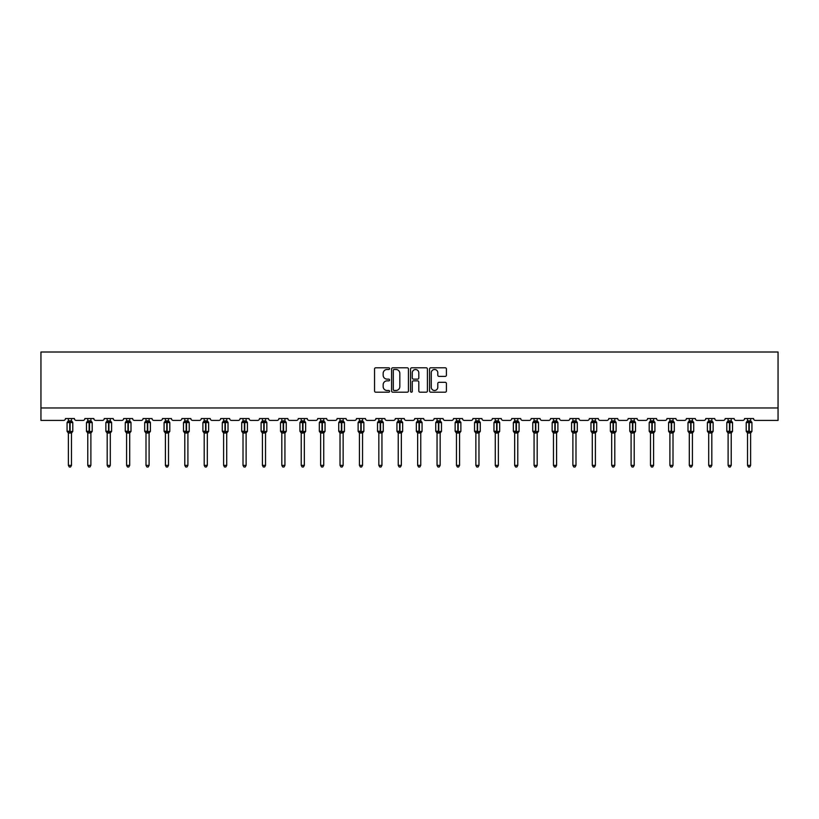 <?xml version="1.0" encoding="UTF-8"?>
<svg xmlns="http://www.w3.org/2000/svg" width="819" height="819" viewBox="0 0 819 819"><rect width="100%" height="100%" fill="white"/><g stroke="black" fill="none" stroke-linecap="round" stroke-linejoin="round"><path stroke-width="1.23" d="M389.598 368.632A0.85 0.85 0 0 0 388.749 367.782L375.767 367.782A1.218 1.218 0 0 0 374.549 369L374.549 390.98A1.218 1.218 0 0 0 375.767 392.199L388.749 392.199A0.85 0.85 0 0 0 389.598 391.349A0.85 0.85 0 0 0 388.749 390.489L387.07 390.489A3.911 3.911 0 0 1 383.159 386.578L383.159 384.756A3.911 3.911 0 0 1 387.07 380.845L388.749 380.845A0.85 0.85 0 0 0 389.598 379.985A0.85 0.85 0 0 0 388.749 379.136L387.07 379.136A3.911 3.911 0 0 1 383.159 375.225L383.159 373.392A3.911 3.911 0 0 1 387.07 369.492L388.749 369.492A0.85 0.85 0 0 0 389.598 368.632M445.178 376.392A1.218 1.218 0 0 0 446.406 375.163L446.406 369A1.218 1.218 0 0 0 445.178 367.782L430.774 367.782A1.218 1.218 0 0 0 429.555 369L429.555 390.98A1.218 1.218 0 0 0 430.774 392.199L445.178 392.199A1.218 1.218 0 0 0 446.406 390.98L446.406 383.527A1.218 1.218 0 0 0 445.178 382.309L439.015 382.309A1.218 1.218 0 0 0 437.796 383.527L437.796 387.223A3.266 3.266 0 0 1 434.531 390.489A3.266 3.266 0 0 1 431.265 387.223L431.265 372.758A3.266 3.266 0 0 1 434.531 369.492A3.266 3.266 0 0 1 437.796 372.758L437.796 375.163A1.218 1.218 0 0 0 439.015 376.392L445.178 376.392M778.05 407.975L778.05 352.006L40.95 352.006L40.95 420.413L63.585 420.413A1.863 1.863 0 0 0 65.459 418.55L74.406 418.55A1.863 1.863 0 0 0 76.28 420.413L82.995 420.413A1.863 1.863 0 0 0 84.859 418.55L93.816 418.55A1.863 1.863 0 0 0 95.68 420.413L102.395 420.413A1.863 1.863 0 0 0 104.259 418.55L113.217 418.55A1.863 1.863 0 0 0 115.08 420.413L121.796 420.413A1.863 1.863 0 0 0 123.669 418.55L132.617 418.55A1.863 1.863 0 0 0 134.49 420.413L141.206 420.413A1.863 1.863 0 0 0 143.069 418.55L152.027 418.55A1.863 1.863 0 0 0 153.89 420.413L160.606 420.413A1.863 1.863 0 0 0 162.469 418.55L171.427 418.55A1.863 1.863 0 0 0 173.29 420.413L180.016 420.413A1.863 1.863 0 0 0 181.879 418.55L190.837 418.55A1.863 1.863 0 0 0 192.7 420.413L199.416 420.413A1.863 1.863 0 0 0 201.279 418.55L210.237 418.55A1.863 1.863 0 0 0 212.101 420.413L218.816 420.413A1.863 1.863 0 0 0 220.69 418.55L229.637 418.55A1.863 1.863 0 0 0 231.511 420.413L238.227 420.413A1.863 1.863 0 0 0 240.09 418.55L249.048 418.55A1.863 1.863 0 0 0 250.911 420.413L257.627 420.413A1.863 1.863 0 0 0 259.49 418.55L268.448 418.55A1.863 1.863 0 0 0 270.311 420.413L277.027 420.413A1.863 1.863 0 0 0 278.9 418.55L287.848 418.55A1.863 1.863 0 0 0 289.721 420.413L296.437 420.413A1.863 1.863 0 0 0 298.3 418.55L307.258 418.55A1.863 1.863 0 0 0 309.121 420.413L315.837 420.413A1.863 1.863 0 0 0 317.7 418.55L326.658 418.55A1.863 1.863 0 0 0 328.521 420.413L335.247 420.413A1.863 1.863 0 0 0 337.111 418.55L346.068 418.55A1.863 1.863 0 0 0 347.932 420.413L354.647 420.413A1.863 1.863 0 0 0 356.511 418.55L365.469 418.55A1.863 1.863 0 0 0 367.332 420.413L374.048 420.413A1.863 1.863 0 0 0 375.921 418.55L384.869 418.55A1.863 1.863 0 0 0 386.742 420.413L393.458 420.413A1.863 1.863 0 0 0 395.321 418.55L404.279 418.55A1.863 1.863 0 0 0 406.142 420.413L412.858 420.413A1.863 1.863 0 0 0 414.721 418.55L423.679 418.55A1.863 1.863 0 0 0 425.542 420.413L432.258 420.413A1.863 1.863 0 0 0 434.131 418.55L443.079 418.55A1.863 1.863 0 0 0 444.952 420.413L451.668 420.413A1.863 1.863 0 0 0 453.531 418.55L462.489 418.55A1.863 1.863 0 0 0 464.353 420.413L471.068 420.413A1.863 1.863 0 0 0 472.932 418.55L481.889 418.55A1.863 1.863 0 0 0 483.753 420.413L490.479 420.413A1.863 1.863 0 0 0 492.342 418.55L501.3 418.55A1.863 1.863 0 0 0 503.163 420.413L509.879 420.413A1.863 1.863 0 0 0 511.742 418.55L520.7 418.55A1.863 1.863 0 0 0 522.563 420.413L529.279 420.413A1.863 1.863 0 0 0 531.152 418.55L540.1 418.55A1.863 1.863 0 0 0 541.973 420.413L548.689 420.413A1.863 1.863 0 0 0 550.552 418.55L559.51 418.55A1.863 1.863 0 0 0 561.373 420.413L568.089 420.413A1.863 1.863 0 0 0 569.952 418.55L578.91 418.55A1.863 1.863 0 0 0 580.773 420.413L587.489 420.413A1.863 1.863 0 0 0 589.363 418.55L598.31 418.55A1.863 1.863 0 0 0 600.184 420.413L606.899 420.413A1.863 1.863 0 0 0 608.763 418.55L617.721 418.55A1.863 1.863 0 0 0 619.584 420.413L626.3 420.413A1.863 1.863 0 0 0 628.163 418.55L637.121 418.55A1.863 1.863 0 0 0 638.984 420.413L645.71 420.413A1.863 1.863 0 0 0 647.573 418.55L656.531 418.55A1.863 1.863 0 0 0 658.394 420.413L665.11 420.413A1.863 1.863 0 0 0 666.973 418.55L675.931 418.55A1.863 1.863 0 0 0 677.794 420.413L684.51 420.413A1.863 1.863 0 0 0 686.383 418.55L695.331 418.55A1.863 1.863 0 0 0 697.204 420.413L703.92 420.413A1.863 1.863 0 0 0 705.783 418.55L714.741 418.55A1.863 1.863 0 0 0 716.605 420.413L723.32 420.413A1.863 1.863 0 0 0 725.184 418.55L734.141 418.55A1.863 1.863 0 0 0 736.005 420.413L742.72 420.413A1.863 1.863 0 0 0 744.594 418.55L753.541 418.55A1.863 1.863 0 0 0 755.415 420.413L778.05 420.413L778.05 407.975L40.95 407.975M408.435 369A1.218 1.218 0 0 0 407.207 367.782L392.803 367.782A1.218 1.218 0 0 0 391.584 369L391.584 390.98A1.218 1.218 0 0 0 392.803 392.199L407.207 392.199A1.218 1.218 0 0 0 408.435 390.98L408.435 369M411.793 367.782L426.197 367.782A1.218 1.218 0 0 1 427.416 369L427.416 390.98A1.218 1.218 0 0 1 426.197 392.199L420.034 392.199A1.218 1.218 0 0 1 418.806 390.98L418.806 382.063A1.218 1.218 0 0 0 417.588 380.845L413.503 380.845A1.218 1.218 0 0 0 412.274 382.063L412.274 391.349A0.85 0.85 0 0 1 411.425 392.199A0.85 0.85 0 0 1 410.565 391.349L410.565 369A1.218 1.218 0 0 1 411.793 367.782M394.144 369.492A0.85 0.85 0 0 0 393.294 370.342L393.294 389.639A0.85 0.85 0 0 0 394.144 390.489L395.915 390.489A3.911 3.911 0 0 0 399.826 386.578L399.826 373.392A3.911 3.911 0 0 0 395.915 369.492L394.144 369.492M418.806 372.819A3.266 3.266 0 0 0 415.54 369.553A3.266 3.266 0 0 0 412.274 372.819L412.274 377.917A1.218 1.218 0 0 0 413.503 379.136L417.588 379.136A1.218 1.218 0 0 0 418.806 377.917L418.806 372.819M68.376 465.376L71.488 465.376L70.557 466.994L69.308 466.994L68.376 465.376L68.376 432.934A1.372 1.3 180 0 0 67.66 431.787L70.117 431.265L70.117 422L72.379 421.98A0.624 0.624 0 0 1 72.789 422.563L67.066 422.563L67.066 431.265L69.748 431.265L69.748 422L67.66 422.041A1.372 1.3 0 0 0 68.376 420.894L71.488 420.956L71.488 418.55M71.488 465.376L71.488 432.872L69.748 433.056L69.748 431.828L72.789 431.265A0.624 0.624 0 0 1 72.379 431.848L71.488 433.138M71.488 432.934L71.488 432.934A1.372 1.3 180 0 1 72.205 431.787L70.117 431.828L70.117 433.056M69.748 433.056L68.376 432.934M68.376 418.55L68.376 420.894M68.376 420.956L67.926 422.44L68.376 420.956M71.939 422.44L71.488 420.956M71.488 432.872L71.939 431.388M68.376 432.872L67.926 431.388M87.776 465.376L90.889 465.376L89.957 466.994L88.718 466.994L87.776 465.376L87.776 432.934A1.372 1.3 180 0 0 87.06 431.787L89.527 431.265L89.527 422L91.789 421.98A0.624 0.624 0 0 1 92.199 422.563L86.476 422.563L86.476 431.265L89.148 431.265L89.148 422L87.06 422.041A1.372 1.3 0 0 0 87.776 420.894L90.889 420.956L90.889 418.55M90.889 465.376L90.889 432.872L89.148 433.056L89.148 431.828L92.199 431.265A0.624 0.624 0 0 1 91.789 431.848L90.889 433.138M90.889 432.934L90.889 432.934A1.372 1.3 180 0 1 91.605 431.787L89.527 431.828L89.527 433.056M89.148 433.056L87.776 432.934M87.776 418.55L87.776 420.894M87.776 420.956L87.326 422.44L87.776 420.956M91.339 422.44L90.889 420.956M90.889 432.872L91.339 431.388M87.776 432.872L87.326 431.388M107.187 465.376L110.299 465.376L109.357 466.994L108.118 466.994L107.187 465.376L107.187 432.934A1.372 1.3 180 0 0 106.47 431.787L108.927 431.265L108.927 422L111.189 421.98A0.624 0.624 0 0 1 111.599 422.563L105.876 422.563L105.876 431.265L108.548 431.265L108.548 422L106.47 422.041A1.372 1.3 0 0 0 107.187 420.894L110.299 420.956L110.299 418.55M110.299 465.376L110.299 432.872L108.548 433.056L108.548 431.828L111.599 431.265A0.624 0.624 0 0 1 111.189 431.848L110.299 433.138M110.299 432.934L110.299 432.934A1.372 1.3 180 0 1 111.015 431.787L108.927 431.828L108.927 433.056M108.548 433.056L107.187 432.934M107.187 418.55L107.187 420.894M107.187 420.956L106.736 422.44L107.187 420.956M110.749 422.44L110.299 420.956M110.299 432.872L110.749 431.388M107.187 432.872L106.736 431.388M126.587 465.376L129.699 465.376L128.767 466.994L127.518 466.994L126.587 465.376L126.587 432.934A1.372 1.3 180 0 0 125.87 431.787L128.327 431.265L128.327 422L130.6 421.98A0.624 0.624 0 0 1 130.999 422.563L125.287 422.563L125.287 431.265L127.959 431.265L127.959 422L125.87 422.041A1.372 1.3 0 0 0 126.587 420.894L129.699 420.956L129.699 418.55M129.699 465.376L129.699 432.872L127.959 433.056L127.959 431.828L130.999 431.265A0.624 0.624 0 0 1 130.6 431.848L129.699 433.138M129.699 432.934L129.699 432.934A1.372 1.3 180 0 1 130.416 431.787L128.327 431.828L128.327 433.056M127.959 433.056L126.587 432.934M126.587 418.55L126.587 420.894M126.587 420.956L126.136 422.44L126.587 420.956M130.149 422.44L129.699 420.956M129.699 432.872L130.149 431.388M126.587 432.872L126.136 431.388M145.997 465.376L149.099 465.376L148.167 466.994L146.929 466.994L145.997 465.376L145.997 432.934A1.372 1.3 180 0 0 145.27 431.787L147.737 431.265L147.737 422L150 421.98A0.624 0.624 0 0 1 150.409 422.563L144.687 422.563L144.687 431.265L147.359 431.265L147.359 422L145.27 422.041A1.372 1.3 0 0 0 145.997 420.894L149.099 420.956L149.099 418.55M149.099 465.376L149.099 432.872L147.359 433.056L147.359 431.828L150.409 431.265A0.624 0.624 0 0 1 150 431.848L149.099 433.138M149.099 432.934L149.099 432.934A1.372 1.3 180 0 1 149.816 431.787L147.737 431.828L147.737 433.056M147.359 433.056L145.997 432.934M145.997 418.55L145.997 420.894M145.987 420.956L145.536 422.44L145.987 420.956M149.549 422.44L149.099 420.956M149.099 432.872L149.549 431.388M145.987 432.872L145.536 431.388M165.397 465.376L168.509 465.376L167.567 466.994L166.329 466.994L165.397 465.376L165.397 432.934A1.372 1.3 180 0 0 164.68 431.787L167.137 431.265L167.137 422L169.4 421.98A0.624 0.624 0 0 1 169.809 422.563L164.087 422.563L164.087 431.265L166.769 431.265L166.769 422L164.68 422.041A1.372 1.3 0 0 0 165.397 420.894L168.509 420.956L168.509 418.55M168.509 465.376L168.509 432.872L166.769 433.056L166.769 431.828L169.809 431.265A0.624 0.624 0 0 1 169.4 431.848L168.509 433.138M168.509 432.934L168.509 432.934A1.372 1.3 180 0 1 169.226 431.787L167.137 431.828L167.137 433.056M166.769 433.056L165.397 432.934M165.397 418.55L165.397 420.894M165.397 420.956L164.947 422.44L165.397 420.956M168.96 422.44L168.509 420.956M168.509 432.872L168.96 431.388M165.397 432.872L164.947 431.388M184.797 465.376L187.909 465.376L186.978 466.994L185.729 466.994L184.797 465.376L184.797 432.934A1.372 1.3 180 0 0 184.08 431.787L186.537 431.265L186.537 422L188.81 421.98A0.624 0.624 0 0 1 189.22 422.563L183.497 422.563L183.497 431.265L186.169 431.265L186.169 422L184.08 422.041A1.372 1.3 0 0 0 184.797 420.894L187.909 420.956L187.909 418.55M187.909 465.376L187.909 432.872L186.169 433.056L186.169 431.828L189.22 431.265A0.624 0.624 0 0 1 188.81 431.848L187.909 433.138M187.909 432.934L187.909 432.934A1.372 1.3 180 0 1 188.626 431.787L186.537 431.828L186.537 433.056M186.169 433.056L184.797 432.934M184.797 418.55L184.797 420.894M184.797 420.956L184.347 422.44L184.797 420.956M188.36 422.44L187.909 420.956M187.909 432.872L188.36 431.388M184.797 432.872L184.347 431.388M204.207 465.376L207.309 465.376L206.378 466.994L205.139 466.994L204.207 465.376L204.207 432.934A1.372 1.3 180 0 0 203.481 431.787L205.948 431.265L205.948 422L208.21 421.98A0.624 0.624 0 0 1 208.62 422.563L202.897 422.563L202.897 431.265L205.569 431.265L205.569 422L203.481 422.041A1.372 1.3 0 0 0 204.207 420.894L207.32 420.956L207.309 418.55M207.309 465.376L207.32 432.872L205.569 433.056L205.569 431.828L208.62 431.265A0.624 0.624 0 0 1 208.21 431.848L207.309 433.138M207.309 432.934L207.309 432.934A1.372 1.3 180 0 1 208.036 431.787L205.948 431.828L205.948 433.056M205.569 433.056L204.207 432.934M204.207 418.55L204.207 420.894M204.207 420.956L203.757 422.44L204.207 420.956M207.76 422.44L207.32 420.956M207.32 432.872L207.76 431.388M204.207 432.872L203.757 431.388M223.607 465.376L226.72 465.376L225.788 466.994L224.539 466.994L223.607 465.376L223.607 432.934A1.372 1.3 180 0 0 222.891 431.787L225.348 431.265L225.348 422L227.621 421.98A0.624 0.624 0 0 1 228.02 422.563L222.297 422.563L222.297 431.265L224.979 431.265L224.979 422L222.891 422.041A1.372 1.3 0 0 0 223.607 420.894L226.72 420.956L226.72 418.55M226.72 465.376L226.72 432.872L224.979 433.056L224.979 431.828L228.02 431.265A0.624 0.624 0 0 1 227.621 431.848L226.72 433.138M226.72 432.934L226.72 432.934A1.372 1.3 180 0 1 227.436 431.787L225.348 431.828L225.348 433.056M224.979 433.056L223.607 432.934M223.607 418.55L223.607 420.894M223.607 420.956L223.157 422.44L223.607 420.956M227.17 422.44L226.72 420.956M226.72 432.872L227.17 431.388M223.607 432.872L223.157 431.388M243.008 465.376L246.12 465.376L245.188 466.994L243.949 466.994L243.008 465.376L243.008 432.934A1.372 1.3 180 0 0 242.291 431.787L244.758 431.265L244.758 422L247.021 421.98A0.624 0.624 0 0 1 247.43 422.563L241.707 422.563L241.707 431.265L244.379 431.265L244.379 422L242.291 422.041A1.372 1.3 0 0 0 243.008 420.894L246.12 420.956L246.12 418.55M246.12 465.376L246.12 432.872L244.379 433.056L244.379 431.828L247.43 431.265A0.624 0.624 0 0 1 247.021 431.848L246.12 433.138M246.12 432.934L246.12 432.934A1.372 1.3 180 0 1 246.836 431.787L244.758 431.828L244.758 433.056M244.379 433.056L243.008 432.934M243.008 418.55L243.008 420.894M243.008 420.956L242.557 422.44L243.008 420.956M246.57 422.44L246.12 420.956M246.12 432.872L246.57 431.388M243.008 432.872L242.557 431.388M262.418 465.376L265.53 465.376L264.588 466.994L263.349 466.994L262.418 465.376L262.418 432.934A1.372 1.3 180 0 0 261.701 431.787L264.158 431.265L264.158 422L266.421 421.98A0.624 0.624 0 0 1 266.83 422.563L261.107 422.563L261.107 431.265L263.779 431.265L263.779 422L261.701 422.041A1.372 1.3 0 0 0 262.418 420.894L265.53 420.956L265.53 418.55M265.53 465.376L265.53 432.872L263.779 433.056L263.779 431.828L266.83 431.265A0.624 0.624 0 0 1 266.421 431.848L265.53 433.138M265.53 432.934L265.53 432.934A1.372 1.3 180 0 1 266.247 431.787L264.158 431.828L264.158 433.056M263.779 433.056L262.418 432.934M262.418 418.55L262.418 420.894M262.418 420.956L261.967 422.44L262.418 420.956M265.98 422.44L265.53 420.956M265.53 432.872L265.98 431.388M262.418 432.872L261.967 431.388M281.818 465.376L284.93 465.376L283.998 466.994L282.75 466.994L281.818 465.376L281.818 432.934A1.372 1.3 180 0 0 281.101 431.787L283.558 431.265L283.558 422L285.831 421.98A0.624 0.624 0 0 1 286.24 422.563L280.518 422.563L280.518 431.265L283.19 431.265L283.19 422L281.101 422.041A1.372 1.3 0 0 0 281.818 420.894L284.93 420.956L284.93 418.55M284.93 465.376L284.93 432.872L283.19 433.056L283.19 431.828L286.24 431.265A0.624 0.624 0 0 1 285.831 431.848L284.93 433.138M284.93 432.934L284.93 432.934A1.372 1.3 180 0 1 285.647 431.787L283.558 431.828L283.558 433.056M283.19 433.056L281.818 432.934M281.818 418.55L281.818 420.894M281.818 420.956L281.367 422.44L281.818 420.956M285.381 422.44L284.93 420.956M284.93 432.872L285.381 431.388M281.818 432.872L281.367 431.388M301.228 465.376L304.33 465.376L303.399 466.994L302.16 466.994L301.228 465.376L301.228 432.934A1.372 1.3 180 0 0 300.501 431.787L302.969 431.265L302.969 422L305.231 421.98A0.624 0.624 0 0 1 305.641 422.563L299.918 422.563L299.918 431.265L302.59 431.265L302.59 422L300.501 422.041A1.372 1.3 0 0 0 301.228 420.894L304.33 420.956L304.33 418.55M304.33 465.376L304.33 432.872L302.59 433.056L302.59 431.828L305.641 431.265A0.624 0.624 0 0 1 305.231 431.848L304.33 433.138M304.33 432.934L304.33 432.934A1.372 1.3 180 0 1 305.047 431.787L302.969 431.828L302.969 433.056M302.59 433.056L301.228 432.934M301.228 418.55L301.228 420.894M301.218 420.956L300.768 422.44L301.218 420.956M304.781 422.44L304.33 420.956M304.33 432.872L304.781 431.388M301.218 432.872L300.768 431.388M320.628 465.376L323.74 465.376L322.799 466.994L321.56 466.994L320.628 465.376L320.628 432.934A1.372 1.3 180 0 0 319.912 431.787L322.369 431.265L322.369 422L324.631 421.98A0.624 0.624 0 0 1 325.041 422.563L319.318 422.563L319.318 431.265L322 431.265L322 422L319.912 422.041A1.372 1.3 0 0 0 320.628 420.894L323.74 420.956L323.74 418.55M323.74 465.376L323.74 432.872L322 433.056L322 431.828L325.041 431.265A0.624 0.624 0 0 1 324.631 431.848L323.74 433.138M323.74 432.934L323.74 432.934A1.372 1.3 180 0 1 324.457 431.787L322.369 431.828L322.369 433.056M322 433.056L320.628 432.934M320.628 418.55L320.628 420.894M320.628 420.956L320.178 422.44L320.628 420.956M324.191 422.44L323.74 420.956M323.74 432.872L324.191 431.388M320.628 432.872L320.178 431.388M340.028 465.376L343.141 465.376L342.209 466.994L340.97 466.994L340.028 465.376L340.028 432.934A1.372 1.3 180 0 0 339.312 431.787L341.769 431.265L341.769 422L344.041 421.98A0.624 0.624 0 0 1 344.451 422.563L338.728 422.563L338.728 431.265L341.4 431.265L341.4 422L339.312 422.041A1.372 1.3 0 0 0 340.028 420.894L343.141 420.956L343.141 418.55M343.141 465.376L343.141 432.872L341.4 433.056L341.4 431.828L344.451 431.265A0.624 0.624 0 0 1 344.041 431.848L343.141 433.138M343.141 432.934L343.141 432.934A1.372 1.3 180 0 1 343.857 431.787L341.769 431.828L341.769 433.056M341.4 433.056L340.028 432.934M340.028 418.55L340.028 420.894M340.028 420.956L339.578 422.44L340.028 420.956M343.591 422.44L343.141 420.956M343.141 432.872L343.591 431.388M340.028 432.872L339.578 431.388M359.439 465.376L362.541 465.376L361.609 466.994L360.37 466.994L359.439 465.376L359.439 432.934A1.372 1.3 180 0 0 358.722 431.787L361.179 431.265L361.179 422L363.441 421.98A0.624 0.624 0 0 1 363.851 422.563L358.128 422.563L358.128 431.265L360.8 431.265L360.8 422L358.722 422.041A1.372 1.3 0 0 0 359.439 420.894L362.551 420.956L362.541 418.55M362.541 465.376L362.551 432.872L360.8 433.056L360.8 431.828L363.851 431.265A0.624 0.624 0 0 1 363.441 431.848L362.541 433.138M362.541 432.934L362.541 432.934A1.372 1.3 180 0 1 363.267 431.787L361.179 431.828L361.179 433.056M360.8 433.056L359.439 432.934M359.439 418.55L359.439 420.894M359.439 420.956L358.988 422.44L359.439 420.956M363.001 422.44L362.551 420.956M362.551 432.872L363.001 431.388M359.439 432.872L358.988 431.388M378.839 465.376L381.951 465.376L381.019 466.994L379.77 466.994L378.839 465.376L378.839 432.934A1.372 1.3 180 0 0 378.122 431.787L380.579 431.265L380.579 422L382.852 421.98A0.624 0.624 0 0 1 383.251 422.563L377.528 422.563L377.528 431.265L380.211 431.265L380.211 422L378.122 422.041A1.372 1.3 0 0 0 378.839 420.894L381.951 420.956L381.951 418.55M381.951 465.376L381.951 432.872L380.211 433.056L380.211 431.828L383.251 431.265A0.624 0.624 0 0 1 382.852 431.848L381.951 433.138M381.951 432.934L381.951 432.934A1.372 1.3 180 0 1 382.668 431.787L380.579 431.828L380.579 433.056M380.211 433.056L378.839 432.934M378.839 418.55L378.839 420.894M378.839 420.956L378.388 422.44L378.839 420.956M382.401 422.44L381.951 420.956M381.951 432.872L382.401 431.388M378.839 432.872L378.388 431.388M398.239 465.376L401.351 465.376L400.419 466.994L399.181 466.994L398.239 465.376L398.239 432.934A1.372 1.3 180 0 0 397.522 431.787L399.989 431.265L399.989 422L402.252 421.98A0.624 0.624 0 0 1 402.661 422.563L396.939 422.563L396.939 431.265L399.611 431.265L399.611 422L397.522 422.041A1.372 1.3 0 0 0 398.239 420.894L401.351 420.956L401.351 418.55M401.351 465.376L401.351 432.872L399.611 433.056L399.611 431.828L402.661 431.265A0.624 0.624 0 0 1 402.252 431.848L401.351 433.138M401.351 432.934L401.351 432.934A1.372 1.3 180 0 1 402.068 431.787L399.989 431.828L399.989 433.056M399.611 433.056L398.239 432.934M398.239 418.55L398.239 420.894M398.239 420.956L397.788 422.44L398.239 420.956M401.801 422.44L401.351 420.956M401.351 432.872L401.801 431.388M398.239 432.872L397.788 431.388M417.649 465.376L420.761 465.376L419.819 466.994L418.581 466.994L417.649 465.376L417.649 432.934A1.372 1.3 180 0 0 416.932 431.787L419.389 431.265L419.389 422L421.652 421.98A0.624 0.624 0 0 1 422.061 422.563L416.339 422.563L416.339 431.265L419.011 431.265L419.011 422L416.932 422.041A1.372 1.3 0 0 0 417.649 420.894L420.761 420.956L420.761 418.55M420.761 465.376L420.761 432.872L419.011 433.056L419.011 431.828L422.061 431.265A0.624 0.624 0 0 1 421.652 431.848L420.761 433.138M420.761 432.934L420.761 432.934A1.372 1.3 180 0 1 421.478 431.787L419.389 431.828L419.389 433.056M419.011 433.056L417.649 432.934M417.649 418.55L417.649 420.894M417.649 420.956L417.199 422.44L417.649 420.956M421.212 422.44L420.761 420.956M420.761 432.872L421.212 431.388M417.649 432.872L417.199 431.388M437.049 465.376L440.161 465.376L439.23 466.994L437.981 466.994L437.049 465.376L437.049 432.934A1.372 1.3 180 0 0 436.332 431.787L438.789 431.265L438.789 422L441.062 421.98A0.624 0.624 0 0 1 441.472 422.563L435.749 422.563L435.749 431.265L438.421 431.265L438.421 422L436.332 422.041A1.372 1.3 0 0 0 437.049 420.894L440.161 420.956L440.161 418.55M440.161 465.376L440.161 432.872L438.421 433.056L438.421 431.828L441.472 431.265A0.624 0.624 0 0 1 441.062 431.848L440.161 433.138M440.161 432.934L440.161 432.934A1.372 1.3 180 0 1 440.878 431.787L438.789 431.828L438.789 433.056M438.421 433.056L437.049 432.934M437.049 418.55L437.049 420.894M437.049 420.956L436.599 422.44L437.049 420.956M440.612 422.44L440.161 420.956M440.161 432.872L440.612 431.388M437.049 432.872L436.599 431.388M456.459 465.376L459.561 465.376L458.63 466.994L457.391 466.994L456.459 465.376L456.459 432.934A1.372 1.3 180 0 0 455.733 431.787L458.2 431.265L458.2 422L460.462 421.98A0.624 0.624 0 0 1 460.872 422.563L455.149 422.563L455.149 431.265L457.821 431.265L457.821 422L455.733 422.041A1.372 1.3 0 0 0 456.459 420.894L459.561 420.956L459.561 418.55M459.561 465.376L459.561 432.872L457.821 433.056L457.821 431.828L460.872 431.265A0.624 0.624 0 0 1 460.462 431.848L459.561 433.138M459.561 432.934L459.561 432.934A1.372 1.3 180 0 1 460.278 431.787L458.2 431.828L458.2 433.056M457.821 433.056L456.459 432.934M456.459 418.55L456.459 420.894M456.449 420.956L455.999 422.44L456.449 420.956M460.012 422.44L459.561 420.956M459.561 432.872L460.012 431.388M456.449 432.872L455.999 431.388M475.859 465.376L478.972 465.376L478.03 466.994L476.791 466.994L475.859 465.376L475.859 432.934A1.372 1.3 180 0 0 475.143 431.787L477.6 431.265L477.6 422L479.862 421.98A0.624 0.624 0 0 1 480.272 422.563L474.549 422.563L474.549 431.265L477.231 431.265L477.231 422L475.143 422.041A1.372 1.3 0 0 0 475.859 420.894L478.972 420.956L478.972 418.55M478.972 465.376L478.972 432.872L477.231 433.056L477.231 431.828L480.272 431.265A0.624 0.624 0 0 1 479.862 431.848L478.972 433.138M478.972 432.934L478.972 432.934A1.372 1.3 180 0 1 479.688 431.787L477.6 431.828L477.6 433.056M477.231 433.056L475.859 432.934M475.859 418.55L475.859 420.894M475.859 420.956L475.409 422.44L475.859 420.956M479.422 422.44L478.972 420.956M478.972 432.872L479.422 431.388M475.859 432.872L475.409 431.388M495.26 465.376L498.372 465.376L497.44 466.994L496.201 466.994L495.26 465.376L495.26 432.934A1.372 1.3 180 0 0 494.543 431.787L497 431.265L497 422L499.273 421.98A0.624 0.624 0 0 1 499.682 422.563L493.959 422.563L493.959 431.265L496.631 431.265L496.631 422L494.543 422.041A1.372 1.3 0 0 0 495.26 420.894L498.372 420.956L498.372 418.55M498.372 465.376L498.372 432.872L496.631 433.056L496.631 431.828L499.682 431.265A0.624 0.624 0 0 1 499.273 431.848L498.372 433.138M498.372 432.934L498.372 432.934A1.372 1.3 180 0 1 499.088 431.787L497 431.828L497 433.056M496.631 433.056L495.26 432.934M495.26 418.55L495.26 420.894M495.26 420.956L494.809 422.44L495.26 420.956M498.822 422.44L498.372 420.956M498.372 432.872L498.822 431.388M495.26 432.872L494.809 431.388M514.67 465.376L517.772 465.376L516.84 466.994L515.601 466.994L514.67 465.376L514.67 432.934A1.372 1.3 180 0 0 513.953 431.787L516.41 431.265L516.41 422L518.673 421.98A0.624 0.624 0 0 1 519.082 422.563L513.359 422.563L513.359 431.265L516.031 431.265L516.031 422L513.953 422.041A1.372 1.3 0 0 0 514.67 420.894L517.782 420.956L517.772 418.55M517.772 465.376L517.782 432.872L516.031 433.056L516.031 431.828L519.082 431.265A0.624 0.624 0 0 1 518.673 431.848L517.772 433.138M517.772 432.934L517.772 432.934A1.372 1.3 180 0 1 518.499 431.787L516.41 431.828L516.41 433.056M516.031 433.056L514.67 432.934M514.67 418.55L514.67 420.894M514.67 420.956L514.219 422.44L514.67 420.956M518.232 422.44L517.782 420.956M517.782 432.872L518.232 431.388M514.67 432.872L514.219 431.388M534.07 465.376L537.182 465.376L536.25 466.994L535.002 466.994L534.07 465.376L534.07 432.934A1.372 1.3 180 0 0 533.353 431.787L535.81 431.265L535.81 422L538.083 421.98A0.624 0.624 0 0 1 538.482 422.563L532.759 422.563L532.759 431.265L535.442 431.265L535.442 422L533.353 422.041A1.372 1.3 0 0 0 534.07 420.894L537.182 420.956L537.182 418.55M537.182 465.376L537.182 432.872L535.442 433.056L535.442 431.828L538.482 431.265A0.624 0.624 0 0 1 538.083 431.848L537.182 433.138M537.182 432.934L537.182 432.934A1.372 1.3 180 0 1 537.899 431.787L535.81 431.828L535.81 433.056M535.442 433.056L534.07 432.934M534.07 418.55L534.07 420.894M534.07 420.956L533.619 422.44L534.07 420.956M537.633 422.44L537.182 420.956M537.182 432.872L537.633 431.388M534.07 432.872L533.619 431.388M553.47 465.376L556.582 465.376L555.651 466.994L554.412 466.994L553.47 465.376L553.47 432.934A1.372 1.3 180 0 0 552.753 431.787L555.221 431.265L555.221 422L557.483 421.98A0.624 0.624 0 0 1 557.893 422.563L552.17 422.563L552.17 431.265L554.842 431.265L554.842 422L552.753 422.041A1.372 1.3 0 0 0 553.47 420.894L556.582 420.956L556.582 418.55M556.582 465.376L556.582 432.872L554.842 433.056L554.842 431.828L557.893 431.265A0.624 0.624 0 0 1 557.483 431.848L556.582 433.138M556.582 432.934L556.582 432.934A1.372 1.3 180 0 1 557.299 431.787L555.221 431.828L555.221 433.056M554.842 433.056L553.47 432.934M553.47 418.55L553.47 420.894M553.47 420.956L553.02 422.44L553.47 420.956M557.033 422.44L556.582 420.956M556.582 432.872L557.033 431.388M553.47 432.872L553.02 431.388M572.88 465.376L575.992 465.376L575.051 466.994L573.812 466.994L572.88 465.376L572.88 432.934A1.372 1.3 180 0 0 572.164 431.787L574.621 431.265L574.621 422L576.883 421.98A0.624 0.624 0 0 1 577.293 422.563L571.57 422.563L571.57 431.265L574.242 431.265L574.242 422L572.164 422.041A1.372 1.3 0 0 0 572.88 420.894L575.992 420.956L575.992 418.55M575.992 465.376L575.992 432.872L574.242 433.056L574.242 431.828L577.293 431.265A0.624 0.624 0 0 1 576.883 431.848L575.992 433.138M575.992 432.934L575.992 432.934A1.372 1.3 180 0 1 576.709 431.787L574.621 431.828L574.621 433.056M574.242 433.056L572.88 432.934M572.88 418.55L572.88 420.894M572.88 420.956L572.43 422.44L572.88 420.956M576.443 422.44L575.992 420.956M575.992 432.872L576.443 431.388M572.88 432.872L572.43 431.388M592.28 465.376L595.393 465.376L594.461 466.994L593.212 466.994L592.28 465.376L592.28 432.934A1.372 1.3 180 0 0 591.564 431.787L594.021 431.265L594.021 422L596.293 421.98A0.624 0.624 0 0 1 596.703 422.563L590.98 422.563L590.98 431.265L593.652 431.265L593.652 422L591.564 422.041A1.372 1.3 0 0 0 592.28 420.894L595.393 420.956L595.393 418.55M595.393 465.376L595.393 432.872L593.652 433.056L593.652 431.828L596.703 431.265A0.624 0.624 0 0 1 596.293 431.848L595.393 433.138M595.393 432.934L595.393 432.934A1.372 1.3 180 0 1 596.109 431.787L594.021 431.828L594.021 433.056M593.652 433.056L592.28 432.934M592.28 418.55L592.28 420.894M592.28 420.956L591.83 422.44L592.28 420.956M595.843 422.44L595.393 420.956M595.393 432.872L595.843 431.388M592.28 432.872L591.83 431.388M611.691 465.376L614.793 465.376L613.861 466.994L612.622 466.994L611.691 465.376L611.691 432.934A1.372 1.3 180 0 0 610.964 431.787L613.431 431.265L613.431 422L615.693 421.98A0.624 0.624 0 0 1 616.103 422.563L610.38 422.563L610.38 431.265L613.052 431.265L613.052 422L610.964 422.041A1.372 1.3 0 0 0 611.691 420.894L614.793 420.956L614.793 418.55M614.793 465.376L614.793 432.872L613.052 433.056L613.052 431.828L616.103 431.265A0.624 0.624 0 0 1 615.693 431.848L614.793 433.138M614.793 432.934L614.793 432.934A1.372 1.3 180 0 1 615.519 431.787L613.431 431.828L613.431 433.056M613.052 433.056L611.691 432.934M611.691 418.55L611.691 420.894M611.68 420.956L611.24 422.44L611.68 420.956M615.243 422.44L614.793 420.956M614.793 432.872L615.243 431.388M611.68 432.872L611.24 431.388M631.091 465.376L634.203 465.376L633.271 466.994L632.022 466.994L631.091 465.376L631.091 432.934A1.372 1.3 180 0 0 630.374 431.787L632.831 431.265L632.831 422L635.094 421.98A0.624 0.624 0 0 1 635.503 422.563L629.78 422.563L629.78 431.265L632.463 431.265L632.463 422L630.374 422.041A1.372 1.3 0 0 0 631.091 420.894L634.203 420.956L634.203 418.55M634.203 465.376L634.203 432.872L632.463 433.056L632.463 431.828L635.503 431.265A0.624 0.624 0 0 1 635.094 431.848L634.203 433.138M634.203 432.934L634.203 432.934A1.372 1.3 180 0 1 634.92 431.787L632.831 431.828L632.831 433.056M632.463 433.056L631.091 432.934M631.091 418.55L631.091 420.894M631.091 420.956L630.64 422.44L631.091 420.956M634.653 422.44L634.203 420.956M634.203 432.872L634.653 431.388M631.091 432.872L630.64 431.388M650.491 465.376L653.603 465.376L652.671 466.994L651.433 466.994L650.491 465.376L650.491 432.934A1.372 1.3 180 0 0 649.774 431.787L652.231 431.265L652.231 422L654.504 421.98A0.624 0.624 0 0 1 654.913 422.563L649.191 422.563L649.191 431.265L651.863 431.265L651.863 422L649.774 422.041A1.372 1.3 0 0 0 650.491 420.894L653.603 420.956L653.603 418.55M653.603 465.376L653.603 432.872L651.863 433.056L651.863 431.828L654.913 431.265A0.624 0.624 0 0 1 654.504 431.848L653.603 433.138M653.603 432.934L653.603 432.934A1.372 1.3 180 0 1 654.32 431.787L652.231 431.828L652.231 433.056M651.863 433.056L650.491 432.934M650.491 418.55L650.491 420.894M650.491 420.956L650.04 422.44L650.491 420.956M654.053 422.44L653.603 420.956M653.603 432.872L654.053 431.388M650.491 432.872L650.04 431.388M669.901 465.376L673.003 465.376L672.071 466.994L670.833 466.994L669.901 465.376L669.901 432.934A1.372 1.3 180 0 0 669.184 431.787L671.641 431.265L671.641 422L673.904 421.98A0.624 0.624 0 0 1 674.313 422.563L668.591 422.563L668.591 431.265L671.263 431.265L671.263 422L669.184 422.041A1.372 1.3 0 0 0 669.901 420.894L673.013 420.956L673.003 418.55M673.003 465.376L673.013 432.872L671.263 433.056L671.263 431.828L674.313 431.265A0.624 0.624 0 0 1 673.904 431.848L673.003 433.138M673.003 432.934L673.003 432.934A1.372 1.3 180 0 1 673.73 431.787L671.641 431.828L671.641 433.056M671.263 433.056L669.901 432.934M669.901 418.55L669.901 420.894M669.901 420.956L669.451 422.44L669.901 420.956M673.464 422.44L673.013 420.956M673.013 432.872L673.464 431.388M669.901 432.872L669.451 431.388M689.301 465.376L692.413 465.376L691.482 466.994L690.233 466.994L689.301 465.376L689.301 432.934A1.372 1.3 180 0 0 688.584 431.787L691.041 431.265L691.041 422L693.314 421.98A0.624 0.624 0 0 1 693.713 422.563L688.001 422.563L688.001 431.265L690.673 431.265L690.673 422L688.584 422.041A1.372 1.3 0 0 0 689.301 420.894L692.413 420.956L692.413 418.55M692.413 465.376L692.413 432.872L690.673 433.056L690.673 431.828L693.713 431.265A0.624 0.624 0 0 1 693.314 431.848L692.413 433.138M692.413 432.934L692.413 432.934A1.372 1.3 180 0 1 693.13 431.787L691.041 431.828L691.041 433.056M690.673 433.056L689.301 432.934M689.301 418.55L689.301 420.894M689.301 420.956L688.851 422.44L689.301 420.956M692.864 422.44L692.413 420.956M692.413 432.872L692.864 431.388M689.301 432.872L688.851 431.388M708.701 465.376L711.813 465.376L710.882 466.994L709.643 466.994L708.701 465.376L708.701 432.934A1.372 1.3 180 0 0 707.985 431.787L710.452 431.265L710.452 422L712.714 421.98A0.624 0.624 0 0 1 713.124 422.563L707.401 422.563L707.401 431.265L710.073 431.265L710.073 422L707.985 422.041A1.372 1.3 0 0 0 708.701 420.894L711.813 420.956L711.813 418.55M711.813 465.376L711.813 432.872L710.073 433.056L710.073 431.828L713.124 431.265A0.624 0.624 0 0 1 712.714 431.848L711.813 433.138M711.813 432.934L711.813 432.934A1.372 1.3 180 0 1 712.53 431.787L710.452 431.828L710.452 433.056M710.073 433.056L708.701 432.934M708.701 418.55L708.701 420.894M708.701 420.956L708.251 422.44L708.701 420.956M712.264 422.44L711.813 420.956M711.813 432.872L712.264 431.388M708.701 432.872L708.251 431.388M728.111 465.376L731.224 465.376L730.282 466.994L729.043 466.994L728.111 465.376L728.111 432.934A1.372 1.3 180 0 0 727.395 431.787L729.852 431.265L729.852 422L732.114 421.98A0.624 0.624 0 0 1 732.524 422.563L726.801 422.563L726.801 431.265L729.473 431.265L729.473 422L727.395 422.041A1.372 1.3 0 0 0 728.111 420.894L731.224 420.956L731.224 418.55M731.224 465.376L731.224 432.872L729.473 433.056L729.473 431.828L732.524 431.265A0.624 0.624 0 0 1 732.114 431.848L731.224 433.138M731.224 432.934L731.224 432.934A1.372 1.3 180 0 1 731.94 431.787L729.852 431.828L729.852 433.056M729.473 433.056L728.111 432.934M728.111 418.55L728.111 420.894M728.111 420.956L727.661 422.44L728.111 420.956M731.674 422.44L731.224 420.956M731.224 432.872L731.674 431.388M728.111 432.872L727.661 431.388M747.512 465.376L750.624 465.376L749.692 466.994L748.443 466.994L747.512 465.376L747.512 432.934A1.372 1.3 180 0 0 746.795 431.787L749.252 431.265L749.252 422L751.525 421.98A0.624 0.624 0 0 1 751.934 422.563L746.211 422.563L746.211 431.265L748.883 431.265L748.883 422L746.795 422.041A1.372 1.3 0 0 0 747.512 420.894L750.624 420.956L750.624 418.55M750.624 465.376L750.624 432.872L748.883 433.056L748.883 431.828L751.934 431.265A0.624 0.624 0 0 1 751.525 431.848L750.624 433.138M750.624 432.934L750.624 432.934A1.372 1.3 180 0 1 751.34 431.787L749.252 431.828L749.252 433.056M748.883 433.056L747.512 432.934M747.512 418.55L747.512 420.894M747.512 420.956L747.061 422.44L747.512 420.956M751.074 422.44L750.624 420.956M750.624 432.872L751.074 431.388M747.512 432.872L747.061 431.388M70.117 420.771L70.117 422L69.748 420.771M72.205 422.041A1.372 1.3 0 0 1 71.488 420.894M89.527 420.771L89.527 422L89.148 420.771M91.605 422.041A1.372 1.3 0 0 1 90.889 420.894M108.927 420.771L108.927 422L108.548 420.771M111.015 422.041A1.372 1.3 0 0 1 110.299 420.894M128.327 420.771L128.327 422L127.959 420.771M130.416 422.041A1.372 1.3 0 0 1 129.699 420.894M147.737 420.771L147.737 422L147.359 420.771M149.816 422.041A1.372 1.3 0 0 1 149.099 420.894M167.137 420.771L167.137 422L166.769 420.771M169.226 422.041A1.372 1.3 0 0 1 168.509 420.894M186.537 420.771L186.537 422L186.169 420.771M188.626 422.041A1.372 1.3 0 0 1 187.909 420.894M205.948 420.771L205.948 422L205.569 420.771M208.036 422.041A1.372 1.3 0 0 1 207.309 420.894M225.348 420.771L225.348 422L224.979 420.771M227.436 422.041A1.372 1.3 0 0 1 226.72 420.894M244.758 420.771L244.758 422L244.379 420.771M246.836 422.041A1.372 1.3 0 0 1 246.12 420.894M264.158 420.771L264.158 422L263.779 420.771M266.247 422.041A1.372 1.3 0 0 1 265.53 420.894M283.558 420.771L283.558 422L283.19 420.771M285.647 422.041A1.372 1.3 0 0 1 284.93 420.894M302.969 420.771L302.969 422L302.59 420.771M305.047 422.041A1.372 1.3 0 0 1 304.33 420.894M322.369 420.771L322.369 422L322 420.771M324.457 422.041A1.372 1.3 0 0 1 323.74 420.894M341.769 420.771L341.769 422L341.4 420.771M343.857 422.041A1.372 1.3 0 0 1 343.141 420.894M361.179 420.771L361.179 422L360.8 420.771M363.267 422.041A1.372 1.3 0 0 1 362.541 420.894M380.579 420.771L380.579 422L380.211 420.771M382.668 422.041A1.372 1.3 0 0 1 381.951 420.894M399.989 420.771L399.989 422L399.611 420.771M402.068 422.041A1.372 1.3 0 0 1 401.351 420.894M419.389 420.771L419.389 422L419.011 420.771M421.478 422.041A1.372 1.3 0 0 1 420.761 420.894M438.789 420.771L438.789 422L438.421 420.771M440.878 422.041A1.372 1.3 0 0 1 440.161 420.894M458.2 420.771L458.2 422L457.821 420.771M460.278 422.041A1.372 1.3 0 0 1 459.561 420.894M477.6 420.771L477.6 422L477.231 420.771M479.688 422.041A1.372 1.3 0 0 1 478.972 420.894M497 420.771L497 422L496.631 420.771M499.088 422.041A1.372 1.3 0 0 1 498.372 420.894M516.41 420.771L516.41 422L516.031 420.771M518.499 422.041A1.372 1.3 0 0 1 517.772 420.894M535.81 420.771L535.81 422L535.442 420.771M537.899 422.041A1.372 1.3 0 0 1 537.182 420.894M555.221 420.771L555.221 422L554.842 420.771M557.299 422.041A1.372 1.3 0 0 1 556.582 420.894M574.621 420.771L574.621 422L574.242 420.771M576.709 422.041A1.372 1.3 0 0 1 575.992 420.894M594.021 420.771L594.021 422L593.652 420.771M596.109 422.041A1.372 1.3 0 0 1 595.393 420.894M613.431 420.771L613.431 422L613.052 420.771M615.519 422.041A1.372 1.3 0 0 1 614.793 420.894M632.831 420.771L632.831 422L632.463 420.771M634.92 422.041A1.372 1.3 0 0 1 634.203 420.894M652.231 420.771L652.231 422L651.863 420.771M654.32 422.041A1.372 1.3 0 0 1 653.603 420.894M671.641 420.771L671.641 422L671.263 420.771M673.73 422.041A1.372 1.3 0 0 1 673.003 420.894M691.041 420.771L691.041 422L690.673 420.771M693.13 422.041A1.372 1.3 0 0 1 692.413 420.894M710.452 420.771L710.452 422L710.073 420.771M712.53 422.041A1.372 1.3 0 0 1 711.813 420.894M729.852 420.771L729.852 422L729.473 420.771M731.94 422.041A1.372 1.3 0 0 1 731.224 420.894M749.252 420.771L749.252 422L748.883 420.771M751.34 422.041A1.372 1.3 0 0 1 750.624 420.894M72.789 431.265L72.789 422.563M68.376 433.138L67.066 431.265M68.376 420.69L67.066 422.563M72.379 421.98L71.488 420.69M92.199 431.265L92.199 422.563M87.776 433.138L86.476 431.265M87.776 420.69L86.476 422.563M91.789 421.98L90.889 420.69M111.599 431.265L111.599 422.563M107.187 433.138L105.876 431.265M107.187 420.69L105.876 422.563M111.189 421.98L110.299 420.69M130.999 431.265L130.999 422.563M126.587 433.138L125.287 431.265M126.587 420.69L125.287 422.563M130.6 421.98L129.699 420.69M150.409 431.265L150.409 422.563M145.997 433.138L144.687 431.265M145.997 420.69L144.687 422.563M150 421.98L149.099 420.69M169.809 431.265L169.809 422.563M165.397 433.138L164.087 431.265M165.397 420.69L164.087 422.563M169.4 421.98L168.509 420.69M189.22 431.265L189.22 422.563M184.797 433.138L183.497 431.265M184.797 420.69L183.497 422.563M188.81 421.98L187.909 420.69M208.62 431.265L208.62 422.563M204.207 433.138L202.897 431.265M204.207 420.69L202.897 422.563M208.21 421.98L207.309 420.69M228.02 431.265L228.02 422.563M223.607 433.138L222.297 431.265M223.607 420.69L222.297 422.563M227.621 421.98L226.72 420.69M247.43 431.265L247.43 422.563M243.008 433.138L241.707 431.265M243.008 420.69L241.707 422.563M247.021 421.98L246.12 420.69M266.83 431.265L266.83 422.563M262.418 433.138L261.107 431.265M262.418 420.69L261.107 422.563M266.421 421.98L265.53 420.69M286.24 431.265L286.24 422.563M281.818 433.138L280.518 431.265M281.818 420.69L280.518 422.563M285.831 421.98L284.93 420.69M305.641 431.265L305.641 422.563M301.228 433.138L299.918 431.265M301.228 420.69L299.918 422.563M305.231 421.98L304.33 420.69M325.041 431.265L325.041 422.563M320.628 433.138L319.318 431.265M320.628 420.69L319.318 422.563M324.631 421.98L323.74 420.69M344.451 431.265L344.451 422.563M340.028 433.138L338.728 431.265M340.028 420.69L338.728 422.563M344.041 421.98L343.141 420.69M363.851 431.265L363.851 422.563M359.439 433.138L358.128 431.265M359.439 420.69L358.128 422.563M363.441 421.98L362.541 420.69M383.251 431.265L383.251 422.563M378.839 433.138L377.528 431.265M378.839 420.69L377.528 422.563M382.852 421.98L381.951 420.69M402.661 431.265L402.661 422.563M398.239 433.138L396.939 431.265M398.239 420.69L396.939 422.563M402.252 421.98L401.351 420.69M422.061 431.265L422.061 422.563M417.649 433.138L416.339 431.265M417.649 420.69L416.339 422.563M421.652 421.98L420.761 420.69M441.472 431.265L441.472 422.563M437.049 433.138L435.749 431.265M437.049 420.69L435.749 422.563M441.062 421.98L440.161 420.69M460.872 431.265L460.872 422.563M456.459 433.138L455.149 431.265M456.459 420.69L455.149 422.563M460.462 421.98L459.561 420.69M480.272 431.265L480.272 422.563M475.859 433.138L474.549 431.265M475.859 420.69L474.549 422.563M479.862 421.98L478.972 420.69M499.682 431.265L499.682 422.563M495.26 433.138L493.959 431.265M495.26 420.69L493.959 422.563M499.273 421.98L498.372 420.69M519.082 431.265L519.082 422.563M514.67 433.138L513.359 431.265M514.67 420.69L513.359 422.563M518.673 421.98L517.772 420.69M538.482 431.265L538.482 422.563M534.07 433.138L532.759 431.265M534.07 420.69L532.759 422.563M538.083 421.98L537.182 420.69M557.893 431.265L557.893 422.563M553.47 433.138L552.17 431.265M553.47 420.69L552.17 422.563M557.483 421.98L556.582 420.69M577.293 431.265L577.293 422.563M572.88 433.138L571.57 431.265M572.88 420.69L571.57 422.563M576.883 421.98L575.992 420.69M596.703 431.265L596.703 422.563M592.28 433.138L590.98 431.265M592.28 420.69L590.98 422.563M596.293 421.98L595.393 420.69M616.103 431.265L616.103 422.563M611.691 433.138L610.38 431.265M611.691 420.69L610.38 422.563M615.693 421.98L614.793 420.69M635.503 431.265L635.503 422.563M631.091 433.138L629.78 431.265M631.091 420.69L629.78 422.563M635.094 421.98L634.203 420.69M654.913 431.265L654.913 422.563M650.491 433.138L649.191 431.265M650.491 420.69L649.191 422.563M654.504 421.98L653.603 420.69M674.313 431.265L674.313 422.563M669.901 433.138L668.591 431.265M669.901 420.69L668.591 422.563M673.904 421.98L673.003 420.69M693.713 431.265L693.713 422.563M689.301 433.138L688.001 431.265M689.301 420.69L688.001 422.563M693.314 421.98L692.413 420.69M713.124 431.265L713.124 422.563M708.701 433.138L707.401 431.265M708.701 420.69L707.401 422.563M712.714 421.98L711.813 420.69M732.524 431.265L732.524 422.563M728.111 433.138L726.801 431.265M728.111 420.69L726.801 422.563M732.114 421.98L731.224 420.69M751.934 431.265L751.934 422.563M747.512 433.138L746.211 431.265M747.512 420.69L746.211 422.563M751.525 421.98L750.624 420.69"/></g></svg>
